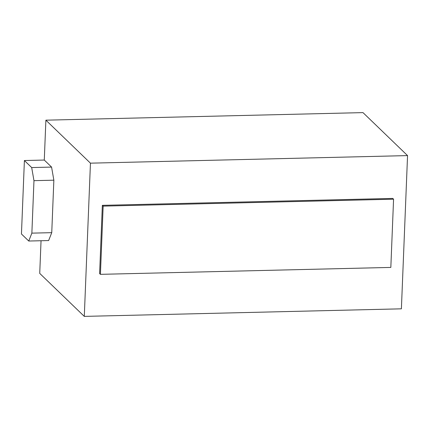 <?xml version="1.0" encoding="UTF-8"?>
<svg xmlns="http://www.w3.org/2000/svg" width="429" height="429" viewBox="0 0 429 429"><rect width="100%" height="100%" fill="white"/><g stroke="black" fill="none" stroke-linecap="round" stroke-linejoin="round"><path stroke-width="0.64" d="M407.55 155.598L401.394 308.826L84.293 316.387L90.449 163.165L407.55 155.598L362.988 112.612L45.887 120.174L44.284 160.055L51.577 167.09L53.856 180.191L51.748 232.663L48.627 240.556L28.743 241.028L21.45 233.993L24.399 160.532L31.692 167.562L33.971 180.663L31.864 233.14L28.743 241.028M102.349 205.341L392.76 198.418L393.57 199.195L390.83 267.417L100.418 274.34L99.608 273.563L102.349 205.341L103.158 206.124L393.57 199.195M31.692 167.562L51.577 167.09M44.284 160.055L24.399 160.532M31.864 233.14L51.748 232.663M33.971 180.663L53.856 180.191M41.045 240.733L39.731 273.402L84.293 316.387M45.887 120.174L90.449 163.165M100.418 274.34L103.158 206.124"/></g></svg>
